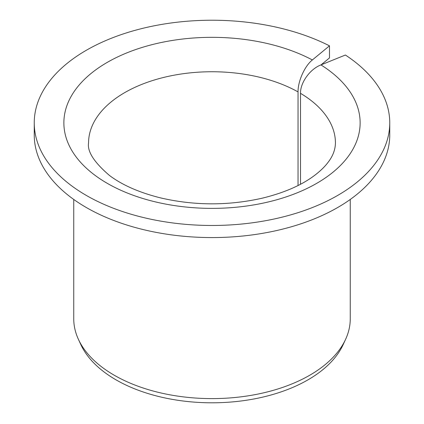 <?xml version="1.0" encoding="UTF-8"?>
<svg xmlns="http://www.w3.org/2000/svg" width="424" height="424" viewBox="0 0 424 424"><rect width="100%" height="100%" fill="white"/><g stroke="black" fill="none" stroke-linecap="round" stroke-linejoin="round"><path stroke-width="0.64" d="M300.505 184.255L300.505 93.333C300.256 82.59 310.082 69.032 320.947 64.909A148.13 85.521 180 0 1 248.379 205.757A148.13 85.521 180 0 1 68.407 101.85A148.13 85.521 180 0 1 312.361 59.954C304.75 65.959 297.871 81.212 298.046 91.913L298.046 185.521M321.079 64.856L329.48 57.929L329.48 45.834A177.757 102.624 180 0 0 138.807 29.33A177.757 102.624 180 0 0 34.243 122.854A177.757 102.624 180 0 0 212 225.478A177.757 102.624 180 0 0 389.757 122.854A177.757 102.624 180 0 0 345.396 55.025L320.947 64.909M389.757 122.854L389.757 134.949A177.757 102.624 180 0 1 212 237.573A177.757 102.624 180 0 1 34.243 134.949L34.243 122.854M329.48 45.834L312.361 59.954M350.256 199.455L350.256 318.79A138.256 79.818 180 0 1 345.597 339.333A138.256 79.818 180 0 1 212 398.608A138.256 79.818 180 0 1 78.403 339.333A138.256 79.818 180 0 1 73.744 318.79L73.744 199.455M345.597 339.333L343.164 344.601A135.738 78.366 180 0 1 212 402.8A135.738 78.366 180 0 1 80.836 344.601L78.403 339.333M300.505 93.333A123.442 71.269 180 0 1 335.442 143.01C335.278 149.704 332.882 156.059 328.266 162.074C324.969 166.558 320.359 171.047 314.423 175.536C301.241 185.415 283.693 193 261.778 198.289C228.032 205.788 194.377 205.677 160.813 197.955C139.448 192.634 122.324 185.129 109.45 175.441C94.149 162.334 87.185 151.527 88.558 143.01A123.442 71.269 180 0 1 163.961 77.364A123.442 71.269 180 0 1 298.046 91.913"/></g></svg>
